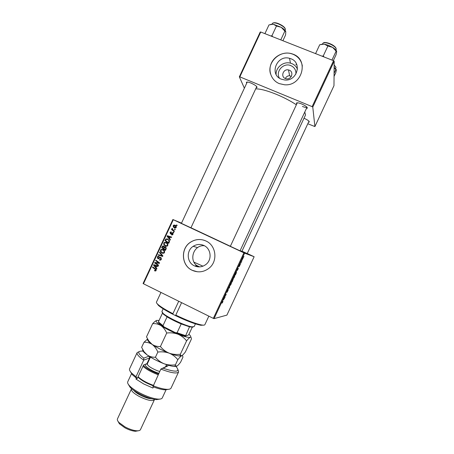 <?xml version="1.0" encoding="UTF-8"?>
<svg xmlns="http://www.w3.org/2000/svg" width="454" height="454" viewBox="0 0 454 454"><rect width="100%" height="100%" fill="white"/><g stroke="black" fill="none" stroke-linecap="round" stroke-linejoin="round"><path stroke-width="0.68" d="M279.471 78.167C275.13 71.596 283.563 62.283 290.855 65.626C294.442 67.3 296.133 70.12 295.923 74.093M289.255 70.16L288.472 69.927C283.279 68.622 280.328 76.749 285.35 78.531L286.451 78.826C291.564 79.756 294.118 71.857 289.255 70.16M291.264 76.493L289.658 75.795C287.876 75.631 286.417 76.539 285.282 78.508M290.923 58.765L289.544 58.316C276.781 54.52 268.893 74.717 281.401 79.195L284.624 79.966C296.933 81.629 302.534 62.748 290.923 58.765M297.461 69.161C296.343 66.556 294.453 64.701 291.803 63.594L290.452 63.157C283.529 61.165 275.663 67.396 276.123 74.473M293.006 54.168L291.587 53.685C283.654 51.325 274.278 55.933 271.157 63.668C267.928 71.369 271.634 80.54 279.278 83.61L284.522 84.773C302.069 86.521 309.458 59.763 293.006 54.168M302.353 66.085C301.382 60.484 298.272 56.54 293.023 54.264L291.604 53.776C279.84 49.838 266.702 62.527 270.556 74.019M195.595 265.709L197.989 266.856L195.595 265.709L197.496 265.993C190.862 262.293 191.628 251.891 197.569 247.578C199.578 246.102 201.837 245.483 204.357 245.727M194.38 265.84C186.793 262.554 186.083 250.682 193.171 246.318C196.61 244.167 200.18 243.883 203.869 245.483C211.127 248.571 212.324 259.762 205.866 264.512C202.251 267.145 198.426 267.588 194.38 265.84M205.912 240.978C200.696 238.725 195.646 239.076 190.748 242.039C180.334 248.19 181.197 265.516 192.229 270.317C198.177 272.888 203.772 272.19 209.027 268.229C218.13 261.277 216.269 245.364 205.912 240.978M204.561 240.416C199.749 238.832 195.163 239.383 190.811 242.056C180.397 248.207 181.259 265.522 192.286 270.323L197.354 271.776M296.757 103.943L296.394 103.194C296.74 102.473 298.477 102.723 301.615 103.932C305.616 105.742 307.511 107.161 307.313 108.183L306.495 108.387M230.326 246.357L297.285 102.854M246.721 83.161L246.357 82.418C246.641 81.76 248.19 81.975 251 83.071C255.142 84.966 257.146 86.453 257.015 87.537L256.221 87.724M304.004 118.244L304.021 118.25C307.664 119.896 309.412 121.156 309.27 122.024L308.533 122.188M247.214 253.582L241.959 251.215M240.041 250.824L230.348 246.306M190.941 227.8L181.396 223.357M304.782 112.064L305.531 114.958L241.886 251.363L240.115 250.659M230.371 246.267L190.964 227.749M296.366 104.789C290.577 100.97 283.909 97.479 276.367 94.33C267.196 90.63 260.301 88.808 255.687 88.865M243.912 252.833L244.615 253.156L214.055 318.64L213.329 318.373L243.912 252.833L173.303 219.725L143.47 283.767L143.078 283.483L172.878 219.52L181.504 223.13M244.615 253.156L254.144 256.743L247.248 253.508M234.922 275.067L234.457 276.98L233.464 278.427L233.912 276.526L234.922 275.067M237.238 270.573L237.453 268.95L238.407 268.49L237.084 270.499M222.647 302.279L222.012 303.153L222.732 301.802L222.591 300.809L222.954 301.405L222.579 302.245M228.328 289.646L227.045 292.325L228.152 290.134L226.938 291.894L227.301 290.696L228.118 289.431L227.142 291.445L228.328 289.646M229.673 285.628L229.537 287.507L228.22 288.75L229.332 287.717L229.673 285.628M231.585 282.218L231.131 284.102L230.127 285.572L230.564 283.699L231.585 282.218M243.923 256.442L243.758 257.021L243.923 256.442M214.055 318.64L226.898 315.116L254.144 256.743M233.254 279.051L232.096 282.013L231.716 281.253L232.522 279.55L233.254 279.051M223.527 299.952L223.674 298.488L224.724 297.813L223.351 299.867M224.883 296.507L224.929 297.37L224.497 296.712L225.95 294.952L225.576 294.408L225.791 293.954L226.217 294.618L224.651 296.394M239.746 265.647L239.082 266.674L239.905 265.04L239.037 266.18L239.984 264.29L239.252 265.766L240.098 264.563L239.689 265.618M236.318 272.933L235.422 274.891L235.064 274.08L236.545 271.543L236.239 272.894M243.35 257.208L242.305 259.699L243.35 257.208M241.999 260.568L241.834 261.141L241.999 260.568M241.159 262.14L241.034 262.866L240.802 262.213L241.449 260.846L241.159 262.14L240.892 262.015M240.597 263.575L240.433 264.149L240.597 263.575M173.854 232.323L173.649 232.766L173.105 232.397L173.314 231.949L173.854 232.323M175.238 229.355L175.034 229.792L174.489 229.423L174.699 228.975L175.238 229.355M167.787 245.478L167.231 246.113L165.341 246.091L163.809 244.644L163.775 243.094L164.371 242.436L166.272 242.498C167.571 243.111 168.076 244.104 167.787 245.478M170.432 239.667L170.21 240.143L167.038 236.233L167.288 235.694L171.646 237.056L171.442 237.499L170.261 237.113L169.558 238.617L170.432 239.667M166.209 248.735L165.415 250.432L161.669 247.753L162.515 246.119L163.707 245.977L164.433 247.038L165.506 246.908L166.209 248.735M162.89 255.857L162.623 256.425L158.247 255.103L158.452 254.654L162.209 255.789L159.45 252.515L159.672 252.044L162.89 255.857M154.831 270.924L154.632 270.238L155.671 270.232L155.172 269.284L152.533 267.366L152.737 266.924L155.478 268.904L156.131 270.493L155.779 270.936L154.831 270.924L155.546 270.981L154.479 270.703M158.548 265.17L158.344 265.613L154.61 262.911L154.825 262.446L158.843 262.917L155.66 260.647L155.87 260.204L159.609 262.894L159.394 263.36L155.376 262.9L158.548 265.17M213.329 318.373L143.47 283.767M156.925 268.66L156.698 269.137L153.548 265.187L153.798 264.648L158.14 266.055L157.93 266.498L156.755 266.095L156.057 267.599L156.925 268.66M161.34 259.325L160.773 260.029L159.348 259.966L159.502 259.501L160.154 259.682L160.875 259.064L160.591 257.872L157.833 258.695L157.305 256.987L157.822 256.357L159.15 256.368L158.985 256.828L158.128 256.805L157.771 257.231L158.009 258.241L159.587 257.446L160.761 257.412L161.34 259.325M164.507 252.52L163.968 253.145L162.061 253.128L160.529 251.681L160.5 250.126L161.074 249.479L162.997 249.535C164.291 250.154 164.796 251.147 164.507 252.52M171.51 234.843L171.606 234.355L172.645 234.071L172.458 233.277L170.466 233.878L170.046 232.55L170.534 231.983L171.419 231.977L170.409 232.749L170.602 233.407L172.633 232.823L173.008 234.27L172.509 234.86L171.51 234.843L171.901 234.968M169.285 242.135L168.701 243.389L164.944 240.722L165.738 239.15L167.793 238.991L169.501 241.409L169.285 242.135M176.214 227.392L175.749 227.908L174.54 227.88C173.479 227.431 173.065 226.671 173.286 225.593L173.751 225.093L175.011 225.156C176.021 225.598 176.424 226.347 176.214 227.392M174.444 231.052L174.24 231.495L171.499 229.571L171.708 229.122L172.27 229.525L172.185 228.249L173.36 230.263L174.444 231.052M177.134 225.28L176.929 225.717L176.385 225.354L176.595 224.9L177.134 225.28M197.252 266.504L199.13 266.776M295.843 64.366L296.848 64.808M333.559 60.717L334.189 61.199L312.778 107.082L312.131 106.639L333.559 60.717L260.749 32.007L239.848 76.874L239.343 76.84L244.377 88.184M239.343 76.84L260.216 32.03L260.749 32.007M312.778 107.082L314.9 126.57L307.806 123.743M314.9 126.57L333.979 85.687L334.189 61.199M312.131 106.639L239.848 76.874M302.415 106.446C304.844 107.405 306.371 107.683 306.989 107.286L240.013 250.88M257.015 87.537L256.743 86.595L190.913 227.857M309.27 122.024L308.987 121.195M172.878 219.52L173.303 219.725M158.491 265.301L155.325 263.002L154.61 262.911M155.325 263.002L155.54 262.543L154.825 262.446M155.54 262.543L158.219 262.798M157.844 262.236L159.541 263.008L158.843 262.917M158.548 262.333L155.66 260.647M156.743 263.11L155.376 262.9M156.08 267.542L155.75 267.134M154.15 265.261L153.548 265.187M154.292 265.221L154.456 264.864M157.998 266.356L156.755 266.095M156.908 266.112L154.088 265.198L155.688 267.128L156.25 265.925L154.088 265.198M156.244 267.185L155.688 267.128M156.959 266.01L156.25 265.925M155.574 270.453L156.102 270.561M156.21 270.283L155.671 270.232M156.074 269.489L153.253 267.446L152.533 267.366M160.324 260.187L159.348 259.966M160.046 260.074L160.171 259.682M160.438 259.722L160.154 259.682M161.414 259.149L160.875 259.064M161.386 258.048L160.591 257.872M161.284 257.986L160.909 257.923M158.497 258.797L157.833 258.695M158.514 258.791L157.935 258.201M157.856 257.077L157.305 256.987M158.213 256.76L159.036 256.311M159.15 258.366L160.705 257.39M162.663 256.345L158.247 255.103M158.945 255.227L159.121 254.853M162.867 255.908L162.209 255.789M162.873 255.891L160.143 252.651L159.45 252.515M163.02 253.377L162.061 253.128M162.748 253.258L161.284 251.942M161.187 251.811L160.529 251.681M161.039 250.239L160.5 250.126M161.448 249.882L162.685 249.405M164.444 250.92L162.634 249.904M163.077 252.878L164.297 252.855M161.005 251.482L162.288 252.696L163.667 252.691L164.042 252.259C164.206 251.187 163.775 250.421 162.748 249.955L161.363 249.927L160.966 250.37L161.005 251.482M163.429 250.103L162.748 249.955M164.569 252.367L164.042 252.259M165.534 250.177L161.669 247.753M163.122 246.363L162.515 246.119M163.196 246.278L163.763 246.006M164.598 246.914L165.273 247.072L164.433 247.038M165.273 247.072L165.597 246.953M166.243 247.708L165.608 247.413M164.382 246.698L163.894 246.511M164.666 247.373L162.98 246.42L162.311 247.623L163.48 248.457L163.979 246.942M164.007 248.571L163.48 248.457M164.2 246.584L163.519 246.426M163.917 248.769L165.188 249.672L165.75 248.4L165.284 247.339L164.734 247.317L163.917 248.769M165.716 249.785L165.188 249.672M165.96 247.498L165.284 247.339M166.283 248.525L165.75 248.4M171.947 234.973L171.459 234.82M172.123 234.979L172.253 234.559L172.736 234.684M173.042 234.202L172.645 234.071M173.144 233.515L172.458 233.277M170.908 233.963L170.591 233.401M170.443 232.686L170.046 232.55M170.965 232.369L171.368 232.125M171.487 233.679L170.863 233.475M172.236 233.237L172.633 233.004L171.987 232.788M170.392 239.752L167.702 236.432L167.038 236.233M167.77 236.29L167.952 235.898M171.447 237.482L170.261 237.113M170.403 237.153L167.583 236.233L169.194 238.146L169.751 236.943L167.583 236.233M169.705 238.299L169.194 238.146M170.409 237.141L169.751 236.943M168.803 243.162L164.944 240.722M169.376 240.569L168.23 239.604L165.738 239.15M166.487 239.258L167.651 238.923M168.23 239.604L167.526 239.4M166.351 239.32L165.591 240.586L168.468 242.629L168.729 242.061C169.166 240.847 168.774 239.967 167.566 239.417M168.984 242.765L168.468 242.629M169.251 242.203L168.729 242.061M166.192 246.329L165.341 246.091M166.016 246.25L163.809 244.644M164.303 243.225L163.775 243.094M164.751 242.833L166.068 242.408M167.787 244.008L165.982 242.896M166.278 245.841L167.543 245.852M164.28 244.445L165.568 245.659L166.936 245.659L167.327 245.217C167.486 244.144 167.055 243.378 166.022 242.918L164.649 242.884L164.246 243.333L164.28 244.445M166.692 243.094L166.022 242.918M167.844 245.347L167.327 245.217M174.858 227.999L174.54 227.88M175.006 228.033L173.854 226.767M173.678 225.74L173.286 225.593M174.228 225.445L175.187 225.241M176.288 226.535L175.176 225.734M175.335 227.658L175.902 227.806M173.649 225.791L174.699 227.42L175.846 227.216L174.807 225.593L173.649 225.791M175.437 225.837L174.807 225.593M176.231 227.358L175.846 227.216M175.102 229.645L174.489 229.423M174.319 231.324L171.499 229.571M172.151 229.798L172.651 229.662M172.48 228.691L171.935 228.498M173.723 232.607L173.105 232.397M176.992 225.587L176.385 225.354M231.971 280.89L232.754 279.42L231.898 280.856M232.136 281.219L233.044 279.494L232.136 281.219L231.807 281.06M231.733 281.219L232.261 281.474M230.201 284.584L230.343 285.129L231.131 284.102M230.57 283.682L230.297 284.63M231.188 282.581L230.643 283.716M231.063 284.068L231.364 282.666M228.975 287.932L229.27 288.074M222.477 301.047L222.92 301.263M223.595 299.152L223.55 299.719L224.117 298.499L223.413 299.067M224.543 296.627L225.139 296.922M225.615 294.328L226.217 294.618M237.839 268.762L238.202 268.933M237.601 268.882L237.947 269.046M237.346 269.682L237.272 270.312L237.839 269.091L237.187 269.608M237.499 268.933L237.839 269.091M235.314 273.722L235.592 274.347L236.335 271.991L235.246 273.688M235.07 274.097L235.592 274.347M233.543 277.417L233.674 277.984L234.457 276.98M233.918 276.514L233.64 277.468M234.519 275.425L233.986 276.548M234.389 276.94L234.707 275.516M242.72 258.23L242.51 259.251L243.191 257.81L242.663 258.201M240.807 262.208L241.244 262.412M160.966 292.433L156.46 302.103C156.227 302.619 156.84 303.505 158.298 304.753C161.181 307.159 166.056 310.133 172.929 313.68L172.826 314.259L175.647 315.672L175.783 315.11C186.98 320.479 195.606 323.764 201.655 324.973C203.551 325.285 204.618 325.189 204.868 324.678L208.846 316.154M172.929 313.68L178.728 301.235M202.961 266.175L193.858 262.111M196.724 265.482L199.641 266.89M181.594 302.653L175.783 315.11M203.914 325.132L200.872 325.274C194.965 324.099 186.554 320.899 175.647 315.672M172.826 314.259C166.136 310.803 161.386 307.897 158.571 305.548L156.726 303.124M336.59 51.211C336.153 50.048 334.819 48.765 332.589 47.358L328.463 45.315L324.355 44.146L327.867 46.07L332.589 47.358L336.675 51.728L336.068 54.764L333.332 60.626M331.959 60.081L336.125 51.154M324.008 56.949L323.288 55.887L327.867 46.07M323.288 55.887L322.124 56.205M315.575 53.623L319.718 44.736L324.355 44.146L320.904 44.396M334.087 73.366L335.824 69.644L336.335 70.041L335.773 72.714L334.059 76.385M334.133 67.447L335.824 69.644M334.138 67.249L336.266 69.638M272.718 36.729L271.974 35.667L270.896 36.008M282.893 40.741L285.583 34.969L285.793 31.831L284.862 31.116L280.771 39.901M271.974 35.667L276.475 26.009L281.259 27.331L284.862 31.116M264.915 33.653L268.984 24.908L273.285 24.221L276.475 26.009M285.708 31.513C285.18 30.248 283.693 28.852 281.259 27.331L273.285 24.221L270.556 24.425M163.162 308.816L161.885 311.552L163.128 313.43C167.498 317.528 185.958 326.137 191.906 326.852L194.142 326.591L195.419 323.861M192.91 327.175L189.511 326.812L181.191 323.923C175.851 321.687 171.147 319.321 167.089 316.835L163.395 314.213L162.174 312.454M158.514 322.408L158.389 321.914L162.98 325.649L164.047 326.92L159.694 323.827L158.514 322.408M162.441 313.22L158.389 321.914M189.511 326.812L185.487 336.056C182.945 335.557 179.597 334.433 175.431 332.686L164.047 326.92M192.235 327.249L188.892 334.416L188.297 335.097L185.487 336.056M167.089 316.835L162.98 325.649M175.431 332.686L177.066 332.776L185.419 335.585M181.191 323.923L177.066 332.776M142.567 351.101C137.125 350.908 137.522 353.257 143.759 358.149L148.94 356.174M137.125 352.633L129.611 368.75C129.152 369.789 129.884 371.293 131.813 373.262L136.007 376.729L143.731 360.158C138.765 356.691 136.563 354.182 137.125 352.633L139.077 351.657M150.178 357.729L143.731 360.158L143.759 358.149M160.114 399.072L156.46 399.634C151.653 399.14 145.95 397.188 139.338 393.771C135.275 391.581 132.216 389.447 130.156 387.364L128.238 384.203M131.751 373.199L127.733 381.808C127.307 382.784 127.949 384.163 129.657 385.94C131.864 388.164 135.144 390.451 139.509 392.801C146.608 396.467 152.731 398.567 157.873 399.1C160.336 399.265 161.8 398.867 162.277 397.914L166.289 389.305M151.914 398.816C148.833 398.754 144.905 397.5 140.133 395.059C137.074 393.402 134.934 391.825 133.703 390.326M154.496 399.384L154.405 399.753C152.357 401.472 147.289 400.366 139.213 396.444C133.629 393.3 131.019 390.826 131.388 389.016L131.609 388.709M138.339 430.755L135.434 431.283C132.301 431.028 128.777 429.864 124.873 427.787L119.425 423.82L117.961 421.255M131.388 389.016L117.455 418.9C117.07 419.791 117.569 420.989 118.954 422.487L125.015 426.896C129.362 429.206 133.277 430.5 136.762 430.789C138.793 430.886 140.031 430.5 140.468 429.632L154.405 399.753M153.424 386.904L152.896 388.039L143.646 383.925L135.939 379.067L136.762 377.302L135.888 377.711L132.318 374.715L130.116 371.196M168.871 389.271L164.762 389.844C161.618 389.56 157.669 388.516 152.919 386.717L160.847 369.085L166.26 366.463L166.556 366.196L166.295 365.243M153.077 385.747C158.361 387.795 162.731 388.982 166.204 389.299C168.945 389.509 170.568 389.101 171.073 388.079L178.587 371.968C176.981 373.931 171.067 372.972 160.847 369.085L163.105 368.222C176.09 372.541 180.476 372.07 176.266 366.815L175.289 365.901M178.082 369.845L178.587 371.968M168.269 365.192L167.912 365.89L163.105 368.222M147.51 363.45L143.583 364.988L137.329 378.409L135.939 379.067M136.007 376.729L135.888 377.711M147.255 364.034L145.938 364.006M143.385 365.413C146.25 368.308 150.949 371.037 157.47 373.608L158.559 374M158.213 374.737L157.328 374.419C150.966 371.934 146.182 369.216 142.987 366.27M153.094 385.713L152.005 385.332C146.057 383.051 141.557 380.48 138.504 377.609L137.976 377.024M138.107 376.741L138.249 376.888C141.455 379.89 146.171 382.586 152.408 384.981L153.293 385.287M179.012 355.947L180.55 355.357L181.651 355.783L179.012 355.947C176.549 355.647 173.269 354.722 169.166 353.155C172.633 354.625 175.516 356.81 177.809 359.699C179.421 357.616 180.703 356.311 181.651 355.783C182.599 355.249 183.842 353.989 185.363 351.998L191.389 339.076C191.435 337.691 191.066 337.089 190.283 337.277C189.386 337.691 188.155 338.894 186.588 340.88L180.357 354.239C176.464 354.756 172.736 354.392 169.166 353.155C165.693 351.685 162.776 349.484 160.421 346.533L166.72 333.02C170.681 332.538 174.438 332.941 177.991 334.223C181.441 335.733 184.307 337.952 186.588 340.88M180.55 355.357L180.357 354.239M160.421 346.533C157.402 346.714 154.627 345.993 152.107 344.382L148.747 340.909L146.5 336.879L152.657 323.668C155.586 323.401 158.327 324.031 160.881 325.558C163.309 327.294 165.256 329.78 166.72 333.02M156.585 320.473C155.54 320.904 154.235 321.971 152.657 323.668M147.584 339.036L143.986 342.276C146.88 342.078 149.587 342.776 152.107 344.382C154.502 346.192 156.414 348.751 157.844 352.054C161.823 351.544 165.591 351.912 169.166 353.155C162.543 350.545 156.857 347.616 152.107 344.382L149.128 342.01C147.749 340.687 147.255 339.728 147.641 339.132M188.932 334.326L189.42 334.751C190.856 336.085 191.145 336.93 190.283 337.277C188.512 337.742 184.415 336.72 177.991 334.223C171.396 331.551 165.699 328.662 160.881 325.558C156.488 322.578 155.149 320.859 156.874 320.393L159.059 320.467M181.651 355.783C182.48 355.488 182.9 355.987 182.9 357.275L180.59 362.235C179.041 364.278 177.775 365.595 176.793 366.191L175.602 365.782L175.42 364.829C171.516 365.356 167.781 365.016 164.2 363.802C157.561 361.225 151.886 358.28 147.175 354.966L144.383 352.673C143.01 351.322 142.465 350.306 142.743 349.62M176.566 366.293L173.893 366.435C171.413 366.168 168.184 365.288 164.2 363.802C160.716 362.354 157.793 360.164 155.427 357.241C152.425 357.383 149.672 356.623 147.175 354.966L144.06 351.736L141.625 347.344L143.986 342.276M155.427 357.241L157.844 352.054M175.42 364.829L177.809 359.699M157.334 262.713L156.624 262.616M155.87 265.664L155.154 265.579M155.887 269.353L155.172 269.284M159.927 257.815L159.229 257.702M162.231 255.154L161.545 255.029M162.702 246.794L162.174 246.67M164.342 247.861L163.815 247.742M166.102 248.968L165.568 248.849M171.839 233.418L171.3 233.237M169.308 236.806L168.65 236.608M165.954 239.808L165.438 239.667M335.92 50.082L336.198 49.486C336.335 47.721 334.087 45.814 329.445 43.771C325.813 42.466 323.594 42.347 322.783 43.414L322.505 44.004M336.085 48.408C335.148 46.495 332.992 44.872 329.615 43.544C333.225 45.077 335.364 46.666 336.039 48.317M323.781 42.767C324.962 42.29 326.891 42.545 329.581 43.533C325.768 42.432 323.798 42.188 323.679 42.795M335.597 68.571L335.903 67.918C336.142 67.283 335.563 66.409 334.155 65.308M335.801 67.044L334.155 65.03L335.761 66.965M285.084 30.469L285.367 29.856C285.435 27.995 283.063 25.986 278.245 23.835C274.999 22.655 273.024 22.552 272.326 23.517L272.042 24.124M273.285 22.916C274.307 22.496 276.009 22.728 278.393 23.608C276.128 22.717 274.392 22.49 273.189 22.938M285.265 28.812C284.664 27.092 282.394 25.367 278.45 23.631C282.229 25.254 284.488 26.951 285.22 28.721M146.977 363.569L149.65 357.837L149.145 356.311M166.26 366.463L167.912 365.89M150.456 357.133L147.289 363.926C147.601 365.788 150.898 368.035 157.192 370.668L159.729 371.48M158.894 373.279L156.857 372.592C148.424 369.573 141.62 363.501 147.244 364.182M289.658 75.795L288.472 69.927M290.452 63.157L289.544 58.316M193.171 246.318L197.569 247.578M297.262 102.865L296.394 103.194M247.214 82.106L246.357 82.418M307 107.309L307.313 108.183M155.495 270.448L156.131 270.505M160.455 259.575L161.13 259.682M157.822 256.357L158.525 256.476M158.554 258.19L159.258 258.303M159.587 257.446L160.279 257.56M161.074 249.479L161.76 249.626M163.667 252.691L164.325 252.821M162.708 245.966L163.389 246.125M172.367 234.395L172.843 234.553M170.534 231.983L171.186 232.198M171.044 233.413L171.601 233.594M171.85 232.851L172.497 233.067M166.056 238.889L166.726 239.076M164.371 242.436L165.046 242.612M166.936 245.659L167.577 245.818M173.751 225.093L174.387 225.343M175.602 227.482L176.056 227.653M222.954 301.405L222.432 301.15M200.872 325.274L201.655 324.973M158.571 305.548L158.298 304.753M308.992 121.201L247.197 253.627M247.243 82.038L181.373 223.413M191.134 327.147L191.906 326.852M163.395 314.213L163.128 313.43M159.694 323.827L159.428 323.049M156.46 399.634L157.873 399.1M135.434 431.283L136.762 430.789M119.425 423.82L118.954 422.487M130.156 387.364L129.657 385.94M164.762 389.844L166.204 389.299M132.318 374.715L131.813 373.262M147.323 363.853L146.937 364M165.568 366.798L166.573 364.647M149.128 342.01L148.747 340.909M173.893 366.435L175.602 365.782M144.383 352.673L144.06 351.736M138.504 377.609L138.249 376.888"/></g></svg>

